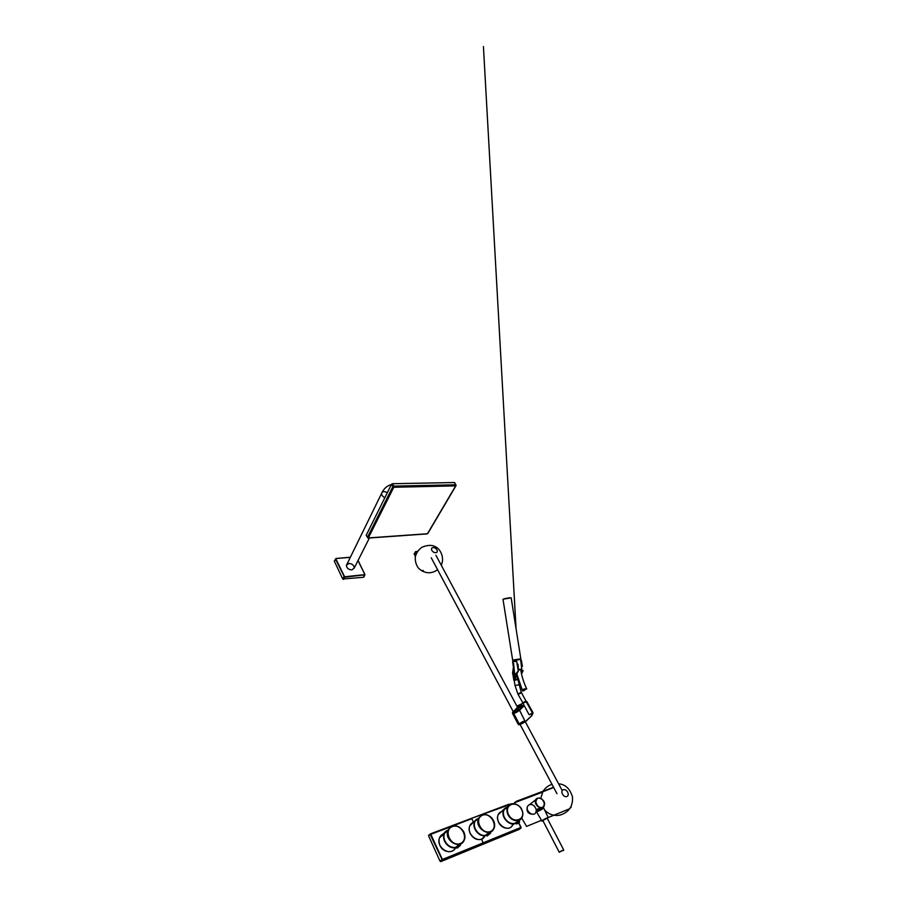 <?xml version="1.0" encoding="UTF-8"?>
<svg xmlns="http://www.w3.org/2000/svg" width="907" height="907" viewBox="0 0 907 907"><rect width="100%" height="100%" fill="white"/><g stroke="black" fill="none" stroke-linecap="round" stroke-linejoin="round"><path stroke-width="1.36" d="M513.305 659.99L520.176 658.913M520.255 659.457L513.396 660.534M525.822 688.662L522.829 689.411L522.523 690.873C523.656 691.021 524.847 690.25 526.094 688.549L526.752 688.969L525.822 688.662M478.907 817.831L475.064 821.311C471.867 827.331 479.111 836.923 485.653 835.256L488.714 833.261L490.415 833.363L490.574 832.433L488.34 833.068L490.415 832.467M448.568 829.338L444.623 833.284C441.562 839.667 448.874 849.043 455.62 847.308L458.602 845.313C459.293 846.061 459.894 846.084 460.405 845.358L460.552 844.451L458.205 845.131L460.416 844.474M503.328 811.187C501.038 811.38 499.36 812.491 498.306 814.52C493.873 822.524 507.784 833.51 512.285 825.495L513.011 823.907M502.331 811.221C497.694 812.921 496.446 816.64 498.589 822.354C501.526 828.873 510.437 830.415 512.727 824.905M485.12 835.574L484.531 836.651C479.724 844.859 465.586 834.179 469.928 825.699C470.88 823.692 472.422 822.445 474.554 821.969M474.452 821.878L473.465 822.161C469.27 824.361 468.182 828.136 470.189 833.51C473.137 838.567 476.946 840.449 481.628 839.179L485.177 835.71M454.951 848.567C449.838 856.934 435.428 846.73 439.646 837.728C440.587 835.551 442.151 834.123 444.339 833.465M455.699 847.501C453.115 853.929 442.888 852.682 439.895 845.437C437.854 839.281 439.442 835.222 444.668 833.261M519.246 829.44L520.867 828.08L442.412 860.187L442.401 859.462L441.698 859.847L440.076 861.276L440.791 861.616L519.405 829.315M440.076 861.276L428.592 835.857L430.587 833.805L428.592 835.857M430.247 834.009L428.58 835.392M521.06 827.91L518.668 823.023M518.849 822.898L521.094 827.354L442.401 859.462L430.587 833.805L471.436 818.386L430.462 833.839M440.791 861.616L442.412 860.187L430.224 834.542L471.776 818.704L473.465 822.161M509.553 804.679L508.872 804.248L471.3 818.42M509.632 804.622L508.872 804.248M440.201 837.24L444.011 833.884M516.242 823.975L519.609 822.048L517.273 823.613M516.23 822.626L518.951 820.733L516.23 822.626M348.798 563.451C352.211 563.723 354.036 565.231 354.263 567.997L351.882 569.891C348.481 569.641 346.655 568.133 346.395 565.367L348.798 563.451M342.733 579.006L334.377 561.263L335.862 558.871L344.626 576.773L343.832 576.773L342.733 579.006L363.503 577.294L364.603 575.106M364.92 574.811L344.649 577.215L343.538 579.448M344.218 576.546L335.488 559.097L335.941 558.485L334.332 561.014M454.668 483.046L456.006 484.939L455.688 485.869L455.677 484.792L393.763 486.118L393.797 487.263L392.81 486.696L367.426 537.398L368.038 538.078L366.269 535.096L391.518 484.281L392.482 483.714L393.763 486.118L392.81 486.696L391.518 484.281M426.982 533.781L427.775 533.225M454.384 482.535L392.482 483.714M416.358 553.406L414.499 553.576M415.44 551.989L414.136 553.792L415.383 556.376M417.447 551.456L415.417 551.762L417.526 551.343M423.456 570.82L422.73 570.412M521.003 723.99L519.836 724.001C519.201 723.298 524.62 720.362 525.006 721.212C524.768 722.119 523.43 723.049 521.003 723.99M518.883 723.31L519.28 723.525C518.294 724.591 518.6 724.965 520.176 724.636L518.282 724.466L518.883 723.31L512.999 712.074L512.444 713.242C514.144 713.628 516.525 712.641 519.575 710.26L524.235 705.612M513.475 712.993L519.575 710.26L525.368 721.881L531.74 715.725L532.636 713.832C532.942 712.789 531.865 713.095 529.382 714.75L532.33 713.174M514.757 712.29L513.589 712.278C512.92 711.519 518.305 708.605 518.713 709.501C518.498 710.442 517.183 711.383 514.757 712.29M521.457 705.555C519.643 706.156 518.521 706.995 518.101 708.05C518.146 708.786 522.693 706.53 522.353 705.521L521.457 705.555M520.811 704.331L517.523 706.224L517.614 707.143M519.065 706.734L520.346 705.986M517.874 679.479L515.607 679.638L517.67 679.354L517.546 677.892M514.995 679.717L513.645 679.978L514.961 679.547M514.212 680.091L518.18 679.479M517.704 677.767L516.049 676.021L517.727 671.736M522.001 670.885L520.731 660.387L522.001 670.885L521.287 672.847M516.049 676.021L516.049 676.021C515.754 675.239 516.242 674.082 517.512 672.529L517.478 672.541C515.335 675.091 515.425 676.86 517.727 677.835M521.355 673.175L521.99 671.327M518.101 679.207L515.618 679.808L515.425 678.493C514.552 676.168 515.233 674.06 517.455 672.178L515.482 673.992L515.425 678.493M518.407 670.692L517.478 672.541M523.022 670.885L521.525 673.946L523.112 670.511M521.355 665.489L520.663 660.058M521.502 673.833L523.078 670.84M516.843 679.797L515.459 680.125L515.233 678.787M515.176 678.504L512.58 661.702L513.611 661.725L513.181 661.203M513.611 661.725L516.741 661.339L518.248 670.908L516.695 661.35M517.614 667.393L518.43 670.829L517.863 672.087M522.398 666.305L521.389 660.273L522.398 666.305M513.611 663.516L514.859 676.418M517.319 672.064L518.419 670.908M513.441 667.484L515.346 679.785M521.763 818.148L526.582 826.413L541.332 820.37M548.202 817.547L569.018 809.01M514.45 803.715L514.632 802.684M516.321 802.049L542.579 792.117M514.36 803.534L516.559 801.244L514.337 802.91M536.49 811.697C537.148 812.082 544.098 808.352 543.599 807.876C543.429 807.173 535.81 811.209 536.445 811.663L536.49 811.697M547.159 818.171L542.805 820.506L547.159 818.171M559.245 852.24L563.689 849.893C563.825 850.471 563.111 850.766 561.535 850.766L559.245 852.24L542.805 820.506M536.876 811.085L536.275 810.575C536.434 809.191 538.27 808.398 541.808 808.194L542.715 807.593M541.196 807.956L540.436 808.942M536.207 809.724C535.005 805.779 532.715 804.067 529.337 804.611L527.659 806.108C524.904 810.733 533.384 817.468 535.788 812.559L536.275 810.563L536.649 811.289M527.296 807.151L527.182 807.332C526.525 811.686 528.327 813.987 532.602 814.237M509.711 598.076L502.977 599.221L509.711 598.076M509.451 597.781L504.609 598.677L509.451 597.781M518.305 670.012L521.786 669.162L518.203 669.445M518.328 670.16L521.582 669.309M482.513 815.2C473.567 818.409 481.572 835.109 490.438 831.492C499.224 828.012 491.209 811.788 482.513 815.2M482.184 815.008C488.714 812.105 497.308 822.116 493.862 828.669C489.939 838.272 473.93 827.49 478.624 818.375L482.184 815.008M487.184 835.982L485.642 835.256L488.34 833.068M486.027 835.426L487.773 835.517L489.111 833.646M452.423 826.572C442.899 830.007 450.881 847.365 460.337 843.51C469.701 839.791 461.708 822.932 452.423 826.572M452.105 826.368C458.885 823.386 467.57 833.17 464.237 840.109C460.405 850.483 443.41 840.279 448.058 830.347C448.886 828.431 450.235 827.105 452.105 826.368M459.792 845.88L457.876 847.501C457.355 848.238 456.731 848.238 456.006 847.478L458.205 845.131M457.876 847.501L459.055 845.743M509.462 804.747L471.436 818.386L508.997 804.214M481.628 839.179L483.306 843.453M520.992 827.365L518.77 822.955M455.949 847.421C449.203 849.893 441.119 840.358 444.249 833.68L446.38 830.733M454.883 847.41C448.58 848.646 441.936 840.279 444.317 834.157M485.971 835.37C479.44 837.819 471.391 828.023 474.667 821.685L476.617 819.168M485.109 835.336C478.896 836.696 472.105 827.91 474.769 822.037M475.291 820.982L477.025 819.089M505.539 807.876L503.759 810.053C500.097 816.561 509.666 827.037 515.788 823.171M505.516 808.613L506.174 808.092M507.444 807.071L505.664 808.001M503.702 810.79C501.458 816.277 507.716 824.508 513.521 823.635M516.627 822.377L517.704 821.209M508.521 814.577C513.555 824.69 526.74 819.338 521.582 809.498C516.684 799.634 503.487 804.543 508.521 814.577M521.672 809.532C523.067 812.434 523.214 815.11 522.103 817.547C519.768 822.876 511.015 821.22 508.067 814.815C506.707 811.935 506.582 809.282 507.671 806.89C510.051 801.527 518.713 803.217 521.672 809.532M507.807 806.652L504.133 809.713C503.034 812.116 503.147 814.758 504.507 817.661C507.535 822.626 511.287 824.44 515.743 823.091M504.405 809.498L507.614 806.935M517.818 821.164L516.332 822.581M384.829 497.75C382.629 496.537 381.552 495.086 381.598 493.397C381.824 492.274 382.663 491.673 384.137 491.583L387.436 492.512M358.072 560.458L364.875 574.448L357.993 560.605M350.317 557.351L335.941 558.485L350.374 557.227M344.626 576.773L364.535 574.664L363.503 577.294M364.795 574.392L358.038 560.515M350.351 557.283L335.998 558.542M455.688 485.869L427.469 533.747L368.344 537.919L393.797 487.263L455.688 485.869M433.058 547.601C436.426 547.284 439.181 552.374 435.779 552.669C432.39 552.998 429.635 547.862 433.058 547.601M415.939 551.592L414.136 553.792M417.492 551.388L415.905 551.535M441.936 566.263L441.278 565.027M415.463 552.046L414.17 554.075M563.258 789.77C566.626 788.432 570.288 795.201 566.886 796.516C563.496 797.888 559.823 791.029 563.258 789.77M531.74 715.725L525.255 721.689M520.074 724.455L518.282 724.466L512.444 713.242M512.421 713.208L519.008 705.737L512.999 712.074L519.008 705.737L522.772 703.084L519.042 705.975M522.897 702.959L517.92 694.116C519.405 694.07 520.505 693.47 521.23 692.29L517.92 694.116L515.017 685.477L518.736 684.876L515.017 685.477L514.167 680.159M526.389 701.428L522.908 702.936C524.62 701.542 525.924 701.077 526.82 701.542L526.502 702.222L532.307 712.732M519.189 710.056L524.019 705.215M512.965 711.87L512.534 712.641M532.636 713.832L532.534 713.151M532.488 713.968L531.944 713.287L532.341 713.979M530.912 713.718L531.831 715.374L532.466 714.138L531.853 715.623L525.663 721.598M521.774 704.036L522.795 703.322M528.985 714.535L522.931 703.174L526.82 701.542L533.067 712.789L532.602 713.866M520.845 704.308L517.523 706.224M513.192 661.475L514.02 661.441M517.806 671.656L518.316 670.908M516.208 661.146L513.77 661.441M513.135 661.43L516.741 661.339L517.772 667.337M513.577 668.368L513.113 672.903L513.906 680.035M515.459 680.125L514.348 680.159M518.09 679.15L515.584 679.434M513.906 672.461L513.113 672.903M513.85 680.023L512.58 672.869L513.373 667.337M516.264 802.083L553.689 787.514M516.797 801.448L553.565 787.276L516.468 801.266M570.152 808.137L570.911 807.559M516.276 801.414L514.564 802.718M541.864 820.948L548.191 817.468L543.599 807.876M542.942 820.767L542.567 820.903C539.404 822.196 545.923 818.035 547.431 817.785C548.361 817.445 548.316 817.672 547.318 818.454M537.466 798.205L539.608 798.069C543.599 799.736 545.073 802.468 544.053 806.266C541.66 811.221 533.044 804.373 535.788 799.713L537.466 798.205M539.824 798.262C541.808 798.455 543.327 800.269 544.381 803.704C543.781 806.822 542.454 808.046 540.425 807.4C538.418 807.219 536.887 805.382 535.833 801.913C536.468 798.818 537.806 797.593 539.824 798.262M520.845 658.947L511.174 597.894L509.507 597.781L502.977 599.221L512.682 660.273M521.786 669.162L520.595 659.525M513.237 661.475L513.09 660.715M522.523 690.873L516.684 673.436M526.752 688.969C523.815 682.835 521.786 676.373 520.686 669.57M524.779 689.433L526.695 688.935M493.862 828.669C496.866 823.046 490.948 812.785 482.275 814.985L475.064 821.311C471.855 827.331 479.066 836.889 485.608 835.256M490.415 833.363L490.449 832.309M489.871 833.805L487.773 835.517M464.237 840.109C465.37 837.127 465.064 834.111 463.318 831.05L459.407 827.184C456.992 825.914 454.588 825.642 452.196 826.345C450.303 827.071 448.92 828.408 448.058 830.347L444.623 833.284C441.754 839.304 448.047 848.657 455.45 847.331M460.405 845.358L460.45 844.326M455.994 847.489L457.196 848.045M439.646 837.728L446.278 830.835M469.928 825.699L476.526 819.248M512.546 825.053L514.212 823.76M498.306 814.52L505.448 807.944M517.387 823.726L519.598 822.116M515.527 822.672L516.185 823.941M518.951 820.733L519.609 822.048M522.103 817.547C523.305 814.849 523.09 811.969 521.423 808.908C520.822 805.688 510.324 800.291 507.671 806.89L504.133 809.713C503.011 812.139 503.124 814.792 504.485 817.683C506.14 822.071 512.33 824.384 514.439 823.511M354.263 567.997L369.398 537.987M346.395 565.367L381.598 493.397C383.559 488.828 386.836 485.846 391.427 484.485M363.866 576.999L364.841 574.981M427.809 533.486L455.938 485.789M368.219 538.066L427.14 533.906M454.702 482.66L456.04 485.63M366.247 535.379L368.038 538.078M437.559 569.641C434.963 571.693 432.015 572.736 428.705 572.77C424.635 572.6 421.12 570.922 418.138 567.748C415.95 564.426 415.009 560.764 415.304 556.773C416.392 552.907 418.546 549.744 421.778 547.295C427.605 544.892 432.242 544.756 435.689 546.898C440.473 549.075 444.804 557.986 441.221 565.14M558.587 783.773C565.356 784.351 569.981 788.739 572.476 796.913C573.099 806.21 568.95 812.275 560.05 815.11C553.973 816.187 548.826 814.475 544.608 809.996M540.753 798.398L542.874 791.596M543.089 791.233C545.232 787.877 548.202 785.587 552.012 784.362M519.836 724.001L556.966 793.659M525.006 721.212L562.079 790.269M519.008 705.737L521.672 703.832M517.228 706.984L517.489 705.861L521.015 704.206M526.117 701.292L521.23 692.29L517.886 679.547M515.958 675.511L515.686 674.116M521.378 665.715L520.731 660.387L521.4 660.273M516.072 628.823L483.42 46.518L516.06 628.778M518.056 664.298L518.43 670.829M517.693 679.354L515.595 679.604M431.244 557.794L513.215 711.587M435.904 555.243L517.115 706.519M571.047 806.561L571.104 807.389M570.186 808.092L570.957 807.491M541.955 821.028L536.445 811.663M563.689 849.893L547.182 818.193M544.053 806.266C544.642 804.078 545.889 801.13 539.744 798.058C537.443 798.001 536.128 798.557 535.788 799.713L527.659 806.108M536.604 811.935L535.788 812.559"/></g></svg>
